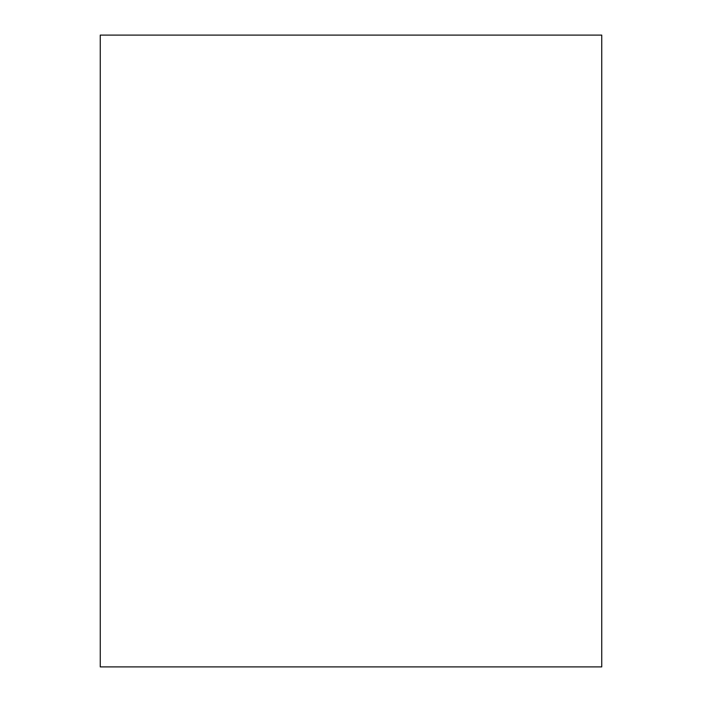 <?xml version="1.0" encoding="UTF-8"?>
<svg xmlns="http://www.w3.org/2000/svg" width="702" height="702" viewBox="0 0 702 702"><rect width="100%" height="100%" fill="white"/><g stroke="black" fill="none" stroke-linecap="round" stroke-linejoin="round"><path stroke-width="1.05" d="M601.746 351L601.746 666.9L100.254 666.9L100.254 35.1L601.746 35.1L601.746 351"/></g></svg>
